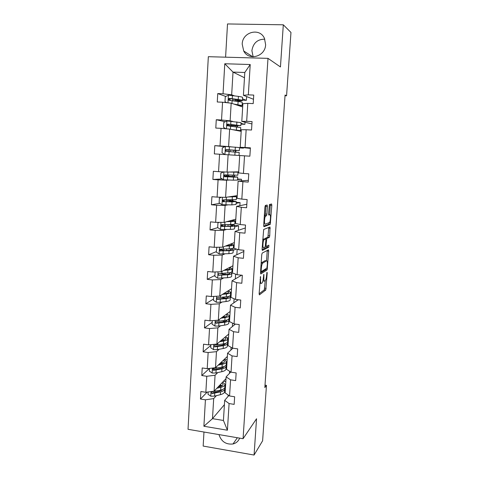<?xml version="1.0" encoding="UTF-8"?>
<svg xmlns="http://www.w3.org/2000/svg" width="479" height="479" viewBox="0 0 479 479"><rect width="100%" height="100%" fill="white"/><g stroke="black" fill="none" stroke-linecap="round" stroke-linejoin="round"><path stroke-width="0.72" d="M260.516 276.485L259.121 293.675L259.39 294.89L265.767 290.005L267.204 273.048L267.001 272.228L266.593 275.353C266.378 277.886 265.965 279.628 265.354 280.592L264.671 281.113C264.019 281.305 263.755 279.999 263.881 277.191L263.839 274.293L263.39 277.521C263.175 280.095 262.743 281.88 262.109 282.867L261.402 283.418C260.72 283.628 260.438 282.299 260.564 279.431L260.516 276.485M242.2 44.128L243.715 51.008C248.715 61.288 265.36 56.594 265.623 44.661L264.45 38.38C259.804 27.285 242.344 31.931 242.2 44.128M264.797 39.182C257.492 39.194 253.187 43.008 251.894 50.624L253.146 56.809M218.957 434.597C221.316 441.608 225.998 444.74 233.004 443.979C236.195 443.141 238.41 441.195 239.65 438.135M267.408 206.467L267.162 205.024L265.372 205.449L264.905 207.084L263.69 225.292L263.947 226.699L270.264 224.358L271.809 205.389L271.581 203.982L269.438 204.539L268.569 213.664L268.815 215.065L269.839 214.754C270.88 214.251 270.575 221.346 269.515 222.537L265.192 224.16C264.097 224.771 264.372 217.46 265.498 216.191L266.528 215.712L266.893 214.155L267.408 206.467L265.899 206.341L265.869 205.329M203.97 432.034L203.162 446.069L254.074 455.05L256.54 418.76L243.069 438.716L267.995 58.36L280.443 66.952L283.311 24.8L290.969 32.452L286.568 95.8L285.071 95.028L264.839 387.565L266.462 385.361L265.007 385.146M254.074 455.05L262.612 440.788L266.462 385.361M262.187 253.098L261.72 254.81L260.528 272.689L260.792 273.964L267.15 269.851L268.695 251.104L268.462 249.822L262.187 253.098M262.103 249.098L263.684 229.453L270.012 227.004L269.743 235.758L269.378 237.309L266.755 238.542L266.043 245.122L266.288 246.44L268.875 245.164L268.779 247.17L262.36 250.439L262.103 249.098M283.311 24.8L227.513 23.95L225.591 57.181M253.481 99.279L243.404 95.297L244.805 72.485L250.218 64.521L248.326 94.854L253.744 95.082L253.205 103.602L247.793 103.362L246.679 121.307L252.068 121.582L251.535 130.025L246.152 129.731L245.044 147.502L250.403 147.831L249.876 156.184L239.704 155.525L249.876 156.184M243.404 95.297L248.326 94.854M243.069 438.716L188.031 429.304L208.335 56.696L267.995 58.36M244.524 155.843L243.428 173.44L248.763 173.817L248.236 182.092L242.913 181.697L241.829 199.126L247.128 199.557L246.613 207.748L241.314 207.305L240.242 224.561L245.517 225.04L245.003 233.159L239.734 232.668L238.674 249.757L243.919 250.283L243.41 258.325L238.171 257.78L237.117 274.712L242.332 275.281L241.829 283.245L236.62 282.658L235.578 299.429L240.763 300.046L240.266 307.931L235.087 307.302L234.051 323.912L239.213 324.57L238.716 332.384L233.566 331.707L232.537 348.161L237.674 348.868L237.183 356.604L232.058 355.885L231.04 372.183L236.153 372.931L235.662 380.601L230.567 379.835L229.561 395.983L234.638 396.774L234.159 404.372L229.088 403.563L227.423 430.22L203.892 426.25L205.419 399.809L200.456 399.025L200.881 391.517L205.85 392.289L206.772 376.278L201.785 375.53L202.21 367.956L207.209 368.686L208.143 352.526L203.126 351.82L203.557 344.173L208.581 344.868L209.521 328.552L204.479 327.887L204.916 320.17L209.97 320.822L210.916 304.351L205.85 303.734L206.287 295.944L211.365 296.549L212.323 279.922L207.227 279.347L207.676 271.485L212.778 272.042L213.742 255.259L208.622 254.732L209.072 246.793L214.203 247.308L215.179 230.363L210.03 229.884L210.485 221.867L215.64 222.334L216.628 205.228L211.449 204.79L211.91 196.701L217.095 197.12L218.089 179.853L212.886 179.463L213.347 171.29L218.562 171.662L219.562 154.226L214.335 153.885L214.802 145.64L220.041 145.957L221.053 128.354L215.795 128.061L216.268 119.732L221.537 120.007L222.561 102.225L217.268 101.985L217.747 93.579L223.046 93.794L224.777 63.749L250.218 64.521M232.77 121.444L230.13 120.816L231.177 103.171L242.685 106.967M240.997 123.402L244.907 124.336L240.949 124.127M245.038 122.229L244.907 124.336M231.177 103.171L222.561 102.225M230.13 120.816L221.537 120.007M251.918 123.947L241.799 121.421L242.883 103.698L247.793 103.362M241.799 121.421L246.679 121.307M231.249 146.855L228.609 146.574L229.639 129.096L241.188 131.354M239.506 147.73L243.434 148.143L239.494 147.903M243.464 147.646L243.434 148.143M229.639 129.096L221.053 128.354M228.609 146.574L220.041 145.957M250.373 148.394L240.207 147.287L241.284 129.737L246.152 129.731M240.207 147.287L245.044 147.502M238.704 171.817L227.094 172.087L228.118 154.777L230.77 154.951M239.033 155.477L242.961 155.735L239.033 155.477M228.118 154.777L219.562 154.226M227.094 172.087L218.562 171.662M243.428 173.44L238.638 172.907L239.704 155.525M237.243 195.624L225.597 197.354L226.615 180.212L229.267 180.044M237.56 179.517L241.5 179.266L241.404 180.834M226.615 180.212L218.089 179.853M225.597 197.354L217.095 197.12M241.829 199.126L237.075 198.282L238.135 181.068L242.913 181.697M248.35 180.332L238.135 181.068M235.794 219.214L224.118 222.382L225.124 205.401L227.782 204.904M236.099 203.336L240.057 202.587L239.865 205.695M225.124 205.401L216.628 205.228M224.118 222.382L215.64 222.334M240.242 224.561L235.536 223.418L236.584 206.365L241.314 207.305M246.835 204.264L236.584 206.365M234.357 242.59L222.651 247.176L223.645 230.357L226.316 229.525M234.65 226.938L238.62 225.705L238.338 230.321M223.645 230.357L215.179 230.363M222.651 247.176L214.203 247.308M238.674 249.757L234.003 248.308L235.045 231.423L239.734 232.668M245.332 227.98L235.045 231.423M232.932 265.767L221.196 271.737L222.178 255.073L224.861 253.924M233.219 250.337L236.285 249.02M237.159 249.29L236.824 254.714M222.178 255.073L213.742 255.259M221.196 271.737L212.778 272.042M237.117 274.712L232.489 272.97L233.518 256.241L238.171 257.78M243.841 251.481L233.518 256.241M231.525 288.735L219.753 296.064L220.729 279.556L223.412 278.095M231.8 273.521L232.68 273.042M235.62 274.15L235.321 278.886M220.729 279.556L212.323 279.922M219.753 296.064L211.365 296.549M235.578 299.429L230.992 297.393L232.01 280.826L236.62 282.658M241.632 275.209L232.01 280.826M230.124 311.5L218.328 320.17L219.292 303.812L221.987 302.039M230.243 296.597L231.076 296.052M234.093 298.77L233.836 302.836M219.292 303.812L210.916 304.351M218.328 320.17L209.97 320.822M234.051 323.912L229.507 321.595L230.513 305.177L235.087 307.302M238.231 299.746L230.513 305.177M228.74 334.067L216.909 344.048L217.873 327.846L220.568 325.768M228.603 319.583L229.681 318.757M232.578 323.157L232.369 326.564M217.873 327.846L209.521 328.552M216.909 344.048L208.581 344.868M232.537 348.161L228.034 345.569L229.034 329.301L233.566 331.707M235.393 324.079L229.034 329.301M227.363 356.436L215.514 367.704L216.46 351.652L219.16 349.281M227.591 341.874L228.297 341.258M231.082 347.323L230.908 350.077M216.46 351.652L208.143 352.526M215.514 367.704L207.209 368.686M231.04 372.183L226.573 369.315L227.567 353.203L232.058 355.885M232.902 348.209L227.567 353.203M226.004 378.614L214.125 391.145L215.065 375.243L217.771 372.578M226.238 364.244L226.926 363.567M229.597 371.255L229.465 373.375M215.065 375.243L206.772 376.278M214.125 391.145L205.85 392.289M229.561 395.983L225.13 392.852L226.112 376.883L230.567 379.835M230.77 372.009L226.112 376.883M224.406 404.665L212.49 418.664L213.682 398.612L216.394 395.66M220.891 390.774L221.555 390.044M224.879 386.433L225.573 385.679M228.124 394.965L228.034 396.462M213.682 398.612L205.419 399.809M203.892 426.25L212.49 418.664L223.436 420.472L224.669 400.342L229.088 403.563M285.023 95.734L286.568 95.8M244.805 72.485L233.016 72.095L231.674 94.806L234.303 95.788M244.482 77.754L233.016 72.095L224.777 63.749M228.866 395.492L224.669 400.342M242.5 98.854L246.398 100.309L242.422 100.135M246.631 96.572L246.398 100.309M238.919 101.584L238.949 100.991M237.374 127.019L237.446 125.815M235.848 152.214L235.955 150.4M234.363 176.631L234.447 175.26M241.5 179.266L237.59 178.978M232.902 200.761L232.95 200M240.057 202.587L236.165 202.27M238.62 225.705L234.153 225.298M234.003 248.308L233.057 248.212M232.614 271L231.956 270.928M231.231 293.495L230.579 293.417M229.86 315.793L229.219 315.715M228.501 337.905L227.142 337.725M227.16 359.825L224.238 359.412M225.825 381.559L223.537 381.218M223.436 420.472L227.423 430.22M231.674 94.806L223.046 93.794M207.197 392.103L200.456 399.025M209.449 368.423L201.785 375.53M210.844 345.443L203.126 351.82M212.185 322.313L204.479 327.887M213.538 298.974L205.85 303.734M214.909 275.425L207.227 279.347M222.34 249.23L220.28 250.056M216.286 251.661L208.622 254.732M224.645 225.663L222.4 226.31M217.765 227.645L210.03 229.884M219.843 203.336L211.449 204.79M222.19 178.942L212.886 179.463M224.962 146.688L214.802 145.64M230.022 151.813L229.986 150.089L229.136 150.005L239.332 150.568L239.518 147.55L225.489 146.448L222.31 147.885L222.028 152.753L225.016 154.579L214.335 153.885M225.196 121.768L216.268 119.732M225.825 96.441L217.747 93.579M259.816 283.299L260.989 283.37M262.869 280.957L264.288 281.071M259.115 293.783L264.318 289.843L265.216 280.73M266.569 260.798L267.252 250.451M260.51 273.018L265.635 269.749L266.013 268.647M261.145 270.707L261.33 271.605L266.863 268.108L267.312 264.833C267.438 262.055 267.18 260.714 266.54 260.816L262.558 263.216C261.929 264.192 261.51 265.965 261.294 268.521L261.145 270.707L260.66 270.659M265.396 260.696L266.54 260.816M261.175 262.929L265.073 260.66M265.049 238.943L265.342 238.332L267.911 237.171L268.785 227.471M262.091 249.661L267.27 247.068L267.581 245.799M264.174 239.662L263.959 239.847C262.815 241.129 262.51 248.529 263.63 247.757L265.18 246.96L265.893 240.344L265.647 239.003L264.174 239.662L262.743 239.524M264.234 238.865L265.647 239.003M262.743 239.476L264.151 238.859M264.324 215.831L265.019 215.58L265.384 214.029L265.899 206.341M269.689 214.742L270.312 204.282M263.695 226.1L268.719 224.292L269.15 222.771M208.143 391.972L208.006 394.283L210.844 396.223L214.58 396.115L220.376 394.672C223.154 393.936 224.549 392.93 224.555 391.648L224.705 389.217M221.837 390.265L221.382 389.924M216.831 388.283L220.819 387.331C223.597 386.625 224.992 385.649 225.004 384.409L222.747 382.05M217.921 387.134L219.556 386.745C221.873 386.164 223.034 385.35 223.046 384.314L221.993 382.841M224.98 384.715L224.831 387.164C224.825 388.421 223.43 389.409 220.645 390.122L212.209 391.738C211.029 392.277 211.017 392.87 212.167 393.516L220.544 391.888C223.322 391.163 224.717 390.169 224.729 388.9L224.501 388.17M221.532 386.074L219.556 385.415M218.951 386.05L220.316 386.541M222.597 389.493L219.28 391.289L212.85 392.798L212.167 393.516M222.07 385.769L220.202 384.733M209.509 368.417L209.353 371.123L212.203 373.051L215.957 372.973L221.765 371.704C224.549 371.051 225.944 370.147 225.944 368.986L226.1 366.495M222.998 367.555L222.172 367.082M218.214 365.13L222.208 364.297C224.998 363.675 226.393 362.801 226.393 361.675L224.118 359.525M219.304 364.1L220.939 363.759C223.268 363.244 224.429 362.513 224.429 361.579L223.364 360.238M226.375 361.956L226.226 364.453C226.226 365.591 224.831 366.477 222.04 367.112L213.64 368.525C212.407 369.01 212.359 369.608 213.496 370.315L221.933 368.89C224.723 368.249 226.118 367.357 226.118 366.207L225.825 365.453M222.274 363.405L220.544 362.92M219.945 363.489L220.897 363.765M224.094 366.519C223.765 367.297 222.621 367.908 220.663 368.345L214.215 369.674L213.269 368.728M223.22 363.022L221.358 362.148M210.892 344.641L210.706 347.748L213.574 349.664L217.34 349.622L223.166 348.52C225.962 347.958 227.351 347.155 227.345 346.113L227.507 343.569M224.076 344.635L222.651 344.036M219.61 341.766L223.615 341.048C226.411 340.515 227.806 339.743 227.8 338.737L225.495 336.803M220.699 340.85L222.34 340.557C224.669 340.114 225.831 339.473 225.825 338.635L224.747 337.432M227.782 338.988L227.627 341.545C227.633 342.563 226.244 343.347 223.448 343.892L215.017 345.096C213.82 345.521 213.736 346.119 214.766 346.892L223.334 345.688C226.13 345.131 227.525 344.341 227.519 343.311L227.13 342.527M222.639 340.503L221.442 340.228M225.531 343.425L225.537 343.359C225.405 344.15 224.244 344.76 222.058 345.185L215.43 346.329L214.766 346.892M224.274 340.06L222.466 339.36M212.281 320.637L212.077 324.163L214.957 326.067L218.741 326.061L224.579 325.133C227.381 324.654 228.776 323.954 228.764 323.032L228.92 320.433M224.998 321.499L222.633 320.798M221.023 318.188L225.034 317.589C227.842 317.14 229.237 316.475 229.219 315.595L226.89 313.877M222.1 317.391L223.747 317.146C226.082 316.775 227.25 316.224 227.238 315.487L226.142 314.422M229.207 315.811L229.046 318.421C229.058 319.319 227.669 320.002 224.861 320.457L216.412 321.451C215.245 321.828 215.131 322.421 216.059 323.235L224.753 322.271C227.555 321.804 228.95 321.116 228.938 320.212L228.399 319.391M226.938 320.014L226.956 320.104C226.962 320.864 225.801 321.433 223.465 321.816L216.712 322.75L216.059 323.235M225.148 316.876L223.489 316.374M213.688 296.411L213.46 300.357L216.358 302.249L220.154 302.279L226.01 301.525C228.818 301.141 230.213 300.549 230.189 299.746L230.351 297.094M225.597 298.136L221.873 297.351M224.382 293.615L224.914 293.286M222.442 294.393L226.465 293.914C229.279 293.555 230.674 292.998 230.65 292.238L228.297 290.741M223.519 293.717L225.172 293.525C227.513 293.226 228.675 292.765 228.657 292.13L227.555 291.208M230.638 292.429L230.477 295.094C230.495 295.866 229.106 296.441 226.292 296.812L217.813 297.585C216.688 297.92 216.538 298.507 217.37 299.351L226.184 298.639C228.992 298.261 230.387 297.681 230.363 296.896L229.597 296.04M228.232 296.477L228.375 296.788C228.393 297.441 227.232 297.926 224.891 298.237L218.011 298.944L217.37 299.351M225.645 293.459L224.394 293.172M215.107 271.958L214.855 276.329L217.765 278.209L227.447 277.7C230.267 277.407 231.656 276.922 231.626 276.251L231.794 273.539M225.453 274.515L220.514 273.533M223.873 270.372L227.914 270.018C230.734 269.755 232.123 269.306 232.093 268.671L229.716 267.402M224.95 269.827L226.609 269.683C228.956 269.461 230.118 269.084 230.094 268.563L228.974 267.779M232.081 268.833L231.92 271.557C231.95 272.204 230.555 272.665 227.735 272.94L219.232 273.497C218.137 273.79 217.957 274.371 218.699 275.239L227.627 274.784C230.441 274.503 231.836 274.03 231.806 273.371L230.638 272.467M229.321 272.749L229.806 273.264C229.83 273.808 228.669 274.198 226.322 274.437L218.699 275.239M216.825 247.266L216.263 252.074L219.19 253.948L228.902 253.66C231.728 253.457 233.123 253.08 233.081 252.535L233.255 249.763M224.076 250.643L221.238 249.757M225.322 246.128L229.375 245.907C232.201 245.733 233.59 245.392 233.548 244.889L231.147 243.847M226.399 245.709L228.058 245.619C230.411 245.476 231.573 245.194 231.543 244.775L230.405 244.14M233.542 245.014L233.375 247.799C233.411 248.32 232.022 248.667 229.196 248.852L220.663 249.188C219.598 249.445 219.4 250.02 220.059 250.9L229.082 250.715C231.908 250.523 233.297 250.164 233.261 249.637L231.291 248.655M229.956 248.799L231.255 249.517C231.285 249.96 230.124 250.26 227.77 250.415L220.059 250.9M219.172 222.352L217.957 222.861L217.682 227.597L220.621 229.453L230.369 229.393C233.201 229.279 234.596 229.022 234.548 228.609L234.722 225.777M222.723 224.675L222.621 226.31M226.783 221.657L230.842 221.567C233.68 221.484 235.069 221.262 235.021 220.891L232.596 220.083M227.854 221.37L229.519 221.328C231.884 221.268 233.039 221.076 233.004 220.771L231.854 220.28M230.549 226.417C233.381 226.322 234.776 226.076 234.728 225.675C234.542 225.31 233.195 224.926 230.674 224.543L222.106 224.645C221.076 224.879 220.849 225.441 221.442 226.328L230.549 226.417L230.369 229.393M229.136 224.585L232.71 225.561C232.746 225.89 231.591 226.094 229.231 226.172L222.669 226.351L222.064 226.148L221.783 225.016M235.015 220.981L234.842 223.825C234.89 224.214 233.495 224.453 230.662 224.543L230.842 221.567M221.412 197.24L219.394 198.102L219.119 202.886L222.076 204.731L231.854 204.898L236.027 204.455L236.207 201.563M228.261 196.959L236.506 196.671L234.051 196.097M229.327 196.803L234.476 196.546L233.315 196.204M236.5 196.725L236.327 199.629L223.567 199.875C222.561 200.084 222.316 200.635 222.843 201.527L232.034 201.898L236.213 201.497L226.316 199.971M229.465 201.701L229.537 200.539L234.183 201.378L224.124 201.677L223.465 201.425L223.268 200.264M229.537 200.539L224.537 199.923M230.95 176.961L230.986 176.41L225.597 175.871L226.627 175.757L226.854 174.967M228.758 175.045L228.525 175.895L227.591 175.997L237.704 177.098L233.53 177.146L233.351 180.17L237.524 180.08L237.704 177.128M223.579 171.913L220.849 173.117L220.568 177.937L223.537 179.775L233.351 180.17M229.746 172.027L238.003 172.224L235.524 171.895M230.812 172.003L234.788 171.907M230.986 176.41L235.668 176.973L225.591 176.769L224.885 176.464L224.783 175.254M238.003 172.248L237.823 175.212L225.04 174.865C224.058 175.057 223.801 175.601 224.268 176.494L233.53 177.146M228.118 151.681L228.076 149.969L227.13 149.873L232.566 150.059M225.016 154.579L239.033 155.483L239.213 152.472L235.045 152.154L234.86 155.214M239.332 150.568L226.525 149.622C225.567 149.795 225.292 150.328 225.711 151.22L235.045 152.154M225.711 151.22L226.328 151.274C225.908 150.352 226.196 149.819 227.19 149.682L232.56 150.184M233.345 129.821L238.5 130.516L237.297 130.593M232.279 129.617L240.554 130.647L238.027 130.737M225.896 128.773L223.501 127.33L223.789 122.414L226.986 120.936L241.045 122.642L240.859 125.648M230.728 125.618L240.853 125.69L228.028 124.133C227.082 124.295 226.801 124.821 227.178 125.714L240.739 127.612L240.554 130.617M230.722 125.702L231.429 125.857L231.626 126.426M229.704 126.234L229.507 125.749L228.567 125.504L234.033 125.594L234.081 124.833M227.178 125.714L227.788 125.839C227.417 124.917 227.717 124.396 228.687 124.277L238.799 125.552L234.033 125.594M234.866 104.386L240.027 105.446L238.805 105.685M233.806 104.039L242.087 105.584L239.536 105.931M226.699 102.68L224.992 101.668L225.28 96.698L228.495 95.177L238.416 96.381C241.29 96.8 242.679 97.177 242.584 97.5L242.398 100.5M234.291 100.949L236.59 100.985C240.135 101.039 242.069 100.901 242.392 100.578C242.488 100.267 241.099 99.907 238.231 99.5L229.543 98.399C228.615 98.548 228.321 99.069 228.663 99.955L229.423 100.386L238.111 101.47C240.979 101.871 242.368 102.219 242.278 102.518L242.093 105.518M232.668 100.728L235.524 100.776L235.608 99.363M228.663 99.955L229.273 100.165C228.938 99.243 229.243 98.728 230.201 98.626L240.332 100.434L235.524 100.776M260.079 279.377L260.564 279.431M263.564 275.114L264.019 275.168M263.414 277.137L263.881 277.191M266.767 273.006L267.204 273.048M264.713 288.196L266.156 288.358M264.276 289.885L265.725 290.052M260.235 277.317L260.702 277.365M267.234 250.96L268.695 251.104M266.779 268.162L267.527 268.24M265.635 269.749L267.096 269.905M260.606 271.527L261.247 271.593M261.265 262.863L262.767 263.019M260.81 268.474L261.294 268.521M268.779 228.214L270.246 228.345M268.276 235.62L269.743 235.758M267.839 237.231L269.306 237.374M265.342 238.332L266.827 238.476M265.905 240.081L266.384 240.123M265.576 245.074L266.043 245.122M265.414 246.356L266.198 246.434M267.27 247.068L268.737 247.212M265.384 214.029L266.893 214.155M264.923 215.652L266.438 215.784M264.318 215.873L265.743 215.993M268.593 214.646L269.839 214.754M270.336 205.263L271.809 205.389M269.318 222.711L270.623 222.825M268.719 224.292L270.186 224.423M211.047 391.571L210.778 396.169M220.544 391.888L220.376 394.672M218.346 387.032L218.37 386.667M220.819 387.331L220.645 390.122M214.748 393.307L214.58 396.115M214.927 390.295L214.855 391.529M212.425 368.07L212.131 373.003M221.933 368.89L221.765 371.704M219.729 364.01L219.747 363.675M222.208 364.297L222.04 367.112M216.125 370.141L215.957 372.973M216.31 366.944L216.227 368.351M214.215 369.674L213.532 370.321M213.814 344.353L213.502 349.616M223.334 345.688L223.166 348.52M223.615 341.048L223.448 343.892M217.514 346.766L217.34 349.622M217.711 343.371L217.616 344.958M215.592 346.329L214.909 346.904M215.215 320.409L214.885 326.019M224.753 322.271L224.579 325.133M225.034 317.589L224.861 320.457M218.909 323.175L218.741 326.061M219.125 319.583L219.023 321.349M216.981 322.774L216.304 323.277M216.634 296.244L216.28 302.201M226.184 298.639L226.01 301.525M223.705 297.698L223.741 297.118M226.465 293.914L226.292 296.812M220.322 299.363L220.154 302.279M220.55 295.567L220.436 297.525M218.382 299.004L217.706 299.429M218.065 271.85L217.694 278.161M227.627 274.784L227.447 277.7M225.1 274.455L225.178 273.174M222.4 274L222.43 273.425M227.914 270.018L227.735 272.94M221.753 275.335L221.579 278.275M221.987 271.33L221.861 273.479M219.795 275.012L219.125 275.359M219.508 247.224L219.113 253.9M229.082 250.715L228.902 253.66M226.537 250.493L226.627 249.008M223.789 250.601L223.873 249.17M229.375 245.907L229.196 248.852M223.19 251.08L223.016 254.044M223.442 246.865L223.304 249.206M221.226 250.792L220.556 251.068M220.963 222.364L220.55 229.405M227.998 226.208L228.094 224.609M225.238 226.292L225.328 224.687M224.645 226.597L224.465 229.591M224.908 222.172L224.759 224.705M222.669 226.351L221.999 226.543M222.436 197.27L221.999 204.683M232.034 201.898L231.854 204.898M230.866 199.994L230.83 200.515M226.699 201.695L226.783 200.252M232.333 196.995L232.147 200M226.112 201.881L225.932 204.904M226.387 197.24L226.226 199.971M232.411 200L232.369 200.689M224.124 201.677L223.453 201.785M228.447 175.937L226.543 175.799M223.921 171.931L223.465 179.727M232.357 175.182L232.279 176.446M228.178 176.865L228.214 176.182M233.83 172.195L233.65 175.23M227.591 176.931L227.411 179.984M227.884 172.069L227.711 175.003M233.908 175.242L233.824 176.583M225.591 176.769L224.926 176.799M225.411 146.484L224.938 154.531M233.86 150.28L233.752 152.071M235.345 147.161L235.159 150.226M229.088 151.747L228.908 154.831M229.387 146.712L229.202 149.801M235.411 150.37L235.303 152.172M227.19 149.682L226.525 149.622M229.986 150.089L228.076 149.969M226.908 120.971L226.447 128.821M236.566 126.935L236.381 130.019M235.339 125.749L235.273 126.797M231.231 125.486L231.285 124.54M236.871 121.894L236.686 124.983M230.597 126.324L230.423 129.252M230.902 121.241L230.716 124.354M236.901 125.797L236.83 126.959M228.687 124.277L228.028 124.133M231.429 125.857L229.507 125.749M228.417 95.213L227.968 102.817M238.111 101.47L237.919 104.584M236.83 100.991L236.812 101.291M232.704 100.728L232.806 98.973M238.416 96.381L238.231 99.5M232.123 100.65L231.956 103.428M232.429 95.519L232.237 98.668M238.404 100.997L238.374 101.506M230.201 98.626L229.543 98.399M252.786 56.797L243.715 51.008M237.356 437.74L233.004 443.979M264.318 289.843L265.767 290.005M265.695 269.695L267.15 269.851M261.169 263.073L262.558 263.216M267.911 237.171L269.378 237.309M265.264 238.398L266.755 238.542M267.318 247.026L268.779 247.17M262.726 239.728L263.959 239.847M265.019 215.58L266.528 215.712M264.306 216.089L265.498 216.191M268.797 224.226L270.264 224.358M214.173 369.674L213.496 370.315M221.274 249.218L221.238 249.816M222.064 226.148L221.442 226.328M224.178 199.911L224.076 201.671M223.465 201.425L222.843 201.527M228.525 175.895L226.627 175.757M225.597 175.871L225.543 176.763M224.885 176.464L224.268 176.494M228.645 124.271L228.567 125.504M230.154 98.626L230.046 100.434"/></g></svg>
